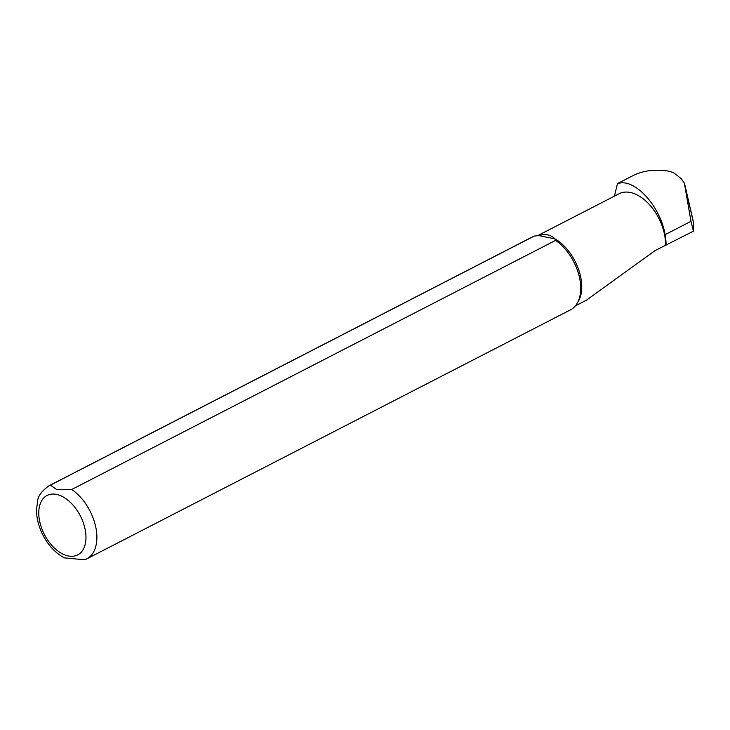 <?xml version="1.0" encoding="UTF-8"?>
<svg xmlns="http://www.w3.org/2000/svg" width="730" height="730" viewBox="0 0 730 730"><rect width="100%" height="100%" fill="white"/><g stroke="black" fill="none" stroke-linecap="round" stroke-linejoin="round"><path stroke-width="1.09" d="M619.624 182.509L633.165 175.538C643.55 170.4 655.75 168.995 669.775 171.322L673.918 172.928L681.291 178.731L684.366 183.212L690.991 221.327L693.427 231.173L693.5 222.787A15.239 6.753 174.9 0 0 693.427 222.084L684.813 184.672M586.4 300.212L655.047 250.609L693.427 231.173M666.006 245.289A40.369 24.437 -117.2 0 0 665.121 234.649C660.239 205.431 633.567 177.052 617.434 183.787C620.117 181.971 620.692 181.971 619.159 183.814M617.434 183.787L614.423 196.142M665.432 245.262A39.849 24.127 -117.2 0 0 649.7 204.92A39.849 24.127 -117.2 0 0 619.067 193.751L537.59 235.699M534.223 236.073A41.136 24.902 -117.2 0 0 532.827 236.702L49.001 485.788C41.92 490.898 38.152 495.852 37.704 500.643L36.5 509.878C36.527 518.072 38.571 526.284 42.65 534.497C48.08 545.173 55.307 552.966 64.322 557.866L84.771 559.782L86.651 558.934A41.136 24.902 -117.2 0 0 95.721 526.877A41.136 24.902 -117.2 0 0 71.768 489.474L56.712 489.565L50.388 485.158L534.223 236.073L538.767 235.589C545.429 233.609 550.831 234.704 554.964 238.865L555.603 240.389L71.768 489.474M85.264 559.563A41.136 24.902 -117.2 0 0 86.651 558.934L570.486 309.849A41.136 24.902 -117.2 0 0 577.12 303.424A41.136 24.902 -117.2 0 0 555.603 240.389M577.12 303.424L578.269 301.481A39.849 24.127 -117.2 0 0 554.964 238.865L538.767 235.589M614.058 196.206L614.058 196.333A1.606 0.712 174.9 0 1 614.058 196.206A1.606 0.712 174.9 0 1 614.541 195.677M684.986 185.694L693.5 222.787M50.388 485.158A41.136 24.902 -117.2 0 0 49.001 485.788M56.438 494.392A33.425 20.23 -117.2 0 0 45.534 536.559A33.425 20.23 -117.2 0 0 85.127 544.562A33.425 20.23 -117.2 0 0 56.438 494.392M690.991 221.327L665.121 234.649M587.44 299.674L575.395 305.879"/></g></svg>
